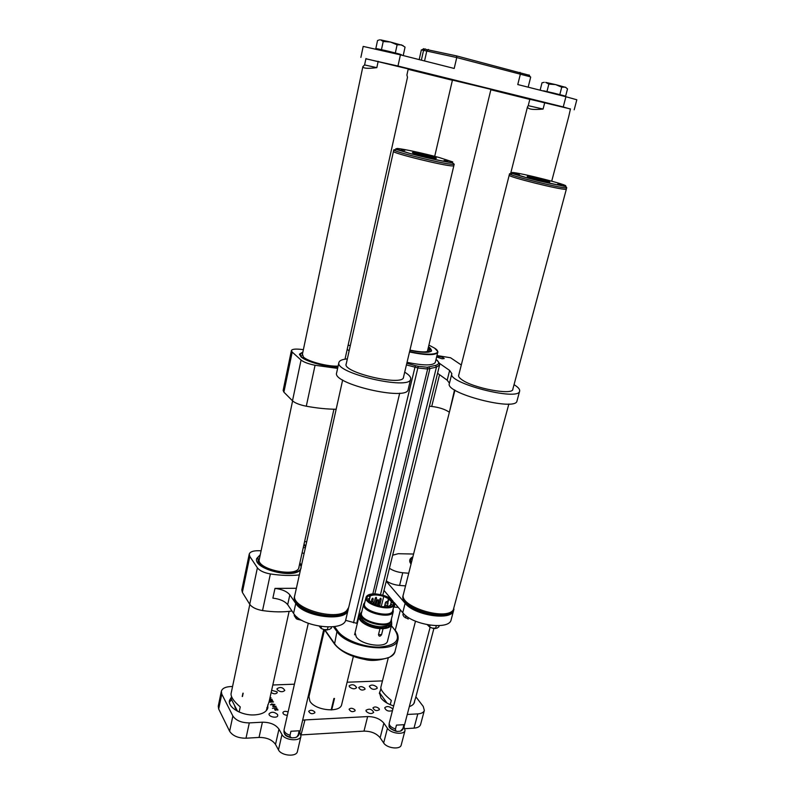 <?xml version="1.0" encoding="UTF-8"?>
<svg xmlns="http://www.w3.org/2000/svg" width="795" height="795" viewBox="0 0 795 795"><rect width="100%" height="100%" fill="white"/><g stroke="black" fill="none" stroke-linecap="round" stroke-linejoin="round"><path stroke-width="1.19" d="M428.157 348.18L429.409 350.317C427.78 352.483 421.3 352.414 409.952 350.108M428.475 346.859L429.538 347.524C434.716 352.682 428.177 353.606 409.902 350.297C418.081 352.066 424.371 352.672 428.753 352.125L431.566 350.873L430.94 351.479L431.407 350.824L428.366 347.306C430.612 348.677 431.625 349.84 431.407 350.804M357.303 623.479L345.567 620.329M435.282 362.401L435.262 362.51C432.868 365.75 423.467 365.7 407.04 362.341M355.087 632.651L356.259 636.924C361.775 645.361 386.459 648.462 387.572 640.939L387.612 640.8M391.647 622.356L391.716 624.463C390.892 626.917 388.01 628.318 383.071 628.656L381.57 634.658C380.08 636.716 379.056 636.716 378.49 634.639L379.99 628.626C369.158 628.159 357.333 621.014 359.072 616.155L360.075 614.465M379.99 628.626L383.071 628.656M390.305 624.423C388.089 632.552 358.436 625.108 360.304 616.9M386.738 626.241C377.764 627.792 369.705 625.754 362.56 620.15M391.19 621.014L391.16 621.134C389.639 629.879 358.038 621.829 361.109 613.492L361.248 612.895M391.408 619.047L391.339 620.418C389.818 629.153 358.207 621.104 361.278 612.776L361.824 611.653M391.11 620.229L391.08 620.348C389.59 628.924 358.525 621.024 361.536 612.836L363.643 604.15M393.078 609.318L393.286 611.554C391.826 620.011 360.682 612.09 363.673 604.031L364.865 602.272M392.76 610.59L392.73 610.709C391.339 618.739 361.715 611.206 364.547 603.544L366.038 597.403M374.962 593.825C386.887 595.207 393.326 598.754 394.29 604.458C392.929 612.408 363.245 604.866 366.068 597.293C366.922 594.968 369.884 593.805 374.962 593.825M375.32 594.312C386.42 595.594 392.412 598.883 393.306 604.2C392.034 611.594 364.438 604.578 367.052 597.532C367.847 595.366 370.599 594.292 375.32 594.312M393.316 604.18C392.303 598.893 386.3 595.624 375.31 594.372C370.589 594.352 367.837 595.425 367.042 597.592L367.052 597.532M376.005 597.313L375.24 598.158L376.542 598.486L375.101 604.349L371.026 602.6L368.165 598.754L369.099 599.023L370.132 596.727L369.198 596.469C372.547 594.422 377.536 594.451 384.164 596.568L388.844 598.874L392.084 602.57L391.15 602.362L390.921 604.319L391.865 604.528L387.592 606.684L382.375 606.704L375.002 604.776M390.574 605.74L390.921 604.319M390.266 605.899L391.15 602.362M387.97 602.401L388.844 598.874M387.662 601.845L388.338 599.132M381.242 606.545L383.647 596.816M369.128 600.831L370.132 596.727M368.781 600.354L369.099 599.023M375.031 604.657L375.697 605.055M377.307 605.343L378.112 605.214M379.94 605.979L380.626 606.436M377.625 605.631L379.762 605.571L378.172 605.174M372.209 601.507L373.322 602.024L372.209 601.507M386.052 605.045L387.175 605.571L386.052 605.045M386.688 601.517L387.801 602.034L386.688 601.517M336.156 409.236C327.212 409.206 317.255 408.203 306.294 406.215C299.675 404.884 295.074 403.085 292.49 400.809L301.057 360.055L292.202 352.076L291.407 350.545C292.033 349.194 295.064 348.786 300.51 349.323L303.382 349.641M337.617 368.393L315.059 365.273L306.294 406.215M292.49 400.809L283.894 392.134L283.139 390.434L291.397 350.595M302.875 352.046L299.526 354.093L300.937 356.796C305.747 361.506 326.139 367.151 337.925 367.022M301.057 360.055C303.71 362.152 308.371 363.891 315.059 365.273M345.845 619.434L345.795 619.643C344.255 632.154 301.573 627.185 293.564 613.352L287.681 604.647C284.839 601.169 279.91 598.993 272.874 598.128L274.981 588.389C282.026 589.264 286.985 591.43 289.837 594.869L295.77 603.465C303.849 617.119 346.63 622.197 348.111 609.884L348.25 609.189M296.366 588.28L274.981 588.389M291.984 611.017C283.099 612.279 273.281 612.12 262.539 610.57C256.238 609.457 251.965 607.36 249.729 604.28L242.356 592.364L241.819 589.91L249.223 554.194M304.574 541.653L306.721 541.703M304.535 545.44L305.717 546.225L304.038 544.058M302.06 552.972L304.127 553.35M299.337 574.924C290.572 575.868 280.913 575.55 270.38 573.95C264.019 572.807 259.687 570.76 257.391 567.819L249.809 556.45L249.233 554.115C250.028 551.849 253.058 550.716 258.325 550.716L261.098 550.776M299.884 562.82L301.424 565.513M300.49 569.747C293.623 579.346 252.939 568.902 256.705 558.527L260.263 554.721M429.419 406.235L431.715 406.444L439.555 374.733M454.541 389.898L449.364 412.267M448.976 411.979C444.723 409.177 438.969 407.328 431.715 406.444M386.241 581.244L405.132 603.286C414.513 615.588 452.027 621.064 453.607 610.5L453.756 609.835M405.539 585.885L399.577 585.428C394.34 584.901 389.918 583.401 386.32 580.906M451.172 619.603L451.123 619.812C449.493 630.544 412.048 625.148 402.747 612.697L394.131 602.471M391.309 599.112L383.975 590.387M408.729 573.245L402.757 572.758C397.5 572.211 393.058 570.711 389.441 568.256M413.579 554.035L398.196 553.708L392.66 555.208M410.26 560.624L411.015 564.182L409.872 562.045C409.256 559.819 410.25 558.1 412.853 556.898M393.644 607.052L398.275 607.38M337.964 366.803C326.596 367.061 306.294 361.506 301.553 356.866L300.212 354.083L299.536 354.818M299.506 354.699L300.242 354.004M302.428 354.133L303.452 357.064C308.003 361.546 328.186 366.813 338.123 366.088M302.796 352.394L300.212 354.083M411.164 563.615L410.409 560.068L412.714 557.464M303.909 544.635L305.588 546.801M305.389 547.705L303.243 547.656M413.142 152.501C416.908 152.67 437.171 157.688 436.326 158.255C436.634 159.219 411.522 153.226 412.466 152.561L413.142 152.501M415.715 153.167C418.597 153.286 434.249 157.162 433.583 157.599C433.812 158.334 414.493 153.723 415.209 153.206L415.715 153.167M346.799 610.471L348.697 607.44L346.799 610.471C336.722 621.76 289.996 607.887 294.846 595.147C289.996 607.887 336.722 621.76 346.799 610.471C336.722 621.76 289.996 607.887 294.846 595.147C289.996 607.887 336.722 621.76 346.799 610.471L348.697 607.44L399.696 393.177M346.093 364.537L393.455 151.368C391.11 152.829 444.186 165.946 452.474 165.926L453.836 165.738L454.203 164.197L452.842 164.366C444.524 164.346 391.2 151.159 393.813 149.788L396.516 149.53L410.965 153.773C432.43 159.457 449.264 162.428 452.444 162.836L454.203 164.197M452.474 165.926C444.147 165.946 390.842 152.759 393.465 151.338C390.842 152.759 444.147 165.946 452.474 165.926L453.836 165.738L452.474 165.926C444.335 165.956 392.064 153.077 393.465 151.408M433.305 156.317L429.697 155.423L433.305 156.317M447.784 161.415L444.077 160.491L447.784 161.415M418.796 155.383L415.05 154.449L418.796 155.383M404.834 150.364L401.187 149.47L404.834 150.364M435.73 158.314L436.326 158.255C437.171 157.559 412.267 151.616 412.466 152.561C411.522 153.097 432.232 158.225 435.73 158.314M297.171 619.216L301.911 620.358L296.346 618.798L294.21 615.618L294.448 614.525M296.783 616.85L296.346 618.798M331.585 626.937L331.276 628.259L329.209 629.541L324.102 629.61L327.033 629.958M321.836 628.785L324.102 629.61L321.071 628.388L319.272 626.251M328.017 627.046L327.341 629.958M321.488 626.579L321.071 628.388M408.272 619.037L404.029 616.781L402.876 614.853L403.274 613.293M405.957 615.747L405.41 617.874M439.168 625.655L438.85 626.877L436.922 628.189L432.48 628.159L435.253 628.487M432.48 628.159L429.608 626.997L427.392 624.761M436.316 625.715L435.581 628.487M430.075 625.208L429.608 626.997M256.616 559.084L258.206 556.868M299.755 563.377L301.007 566.298C303.581 577.18 264.894 574.03 258.305 562.641L257.868 557.345L260.144 555.278M300.868 565.593L301.216 566.477M259.548 558.13L259.23 559.004C255.722 569.389 297.648 578.044 299.039 567.262L299.129 566.219M527.522 176.401C530.036 176.301 550.627 181.459 549.802 181.976C550.051 182.83 526.28 177.027 527.214 176.45L527.522 176.401M530.036 177.047C531.954 176.967 547.854 180.942 547.198 181.339C547.387 181.995 529.092 177.523 529.808 177.086L530.036 177.047M403.383 594.431L403.135 595.405C398.106 607.37 445.439 622.435 452.951 611.126L453.269 609.954C445.757 621.233 398.404 606.178 403.433 594.233C398.404 606.178 445.757 621.233 453.269 609.954C445.757 621.233 398.404 606.178 403.433 594.233C398.404 606.178 445.757 621.233 453.269 609.954L508.86 404.019M458.566 375.826L509.197 175.218C506.872 176.55 560.604 189.975 565.762 189.309L566.358 189.13L566.746 187.7L566.159 187.849C560.972 188.465 506.962 174.97 509.565 173.727L512.666 173.628C512.199 173.558 525.296 177.633 539.437 181.002L565.951 186.596L566.746 187.7M565.762 189.309C560.574 189.975 506.584 176.47 509.197 175.188C506.584 176.47 560.574 189.975 565.762 189.309L566.338 189.18L565.762 189.309C560.714 189.965 507.767 176.788 509.197 175.248M544.972 179.67L541.504 178.805L544.972 179.67M561.26 185.026L557.702 184.132L561.26 185.026M535.333 179.63L531.746 178.736L535.333 179.63M519.433 174.334L515.935 173.459L519.433 174.334M549.534 182.025L549.802 181.976C550.617 181.369 527.035 175.615 527.214 176.45C526.27 176.947 547.278 182.194 549.534 182.025M408.213 389.371L408.173 389.53C407.279 401.405 331.555 383.756 336.643 372.835L338.909 362.53M348.091 345.278L350.307 345.537M349.124 350.873L347.196 349.333M404.695 372.169C409.117 374.842 411.104 377.168 410.657 379.155C409.862 390.653 333.93 372.934 338.938 362.401C339.525 360.503 342.327 359.33 347.345 358.883M403.592 376.8L403.532 377.377C402.836 386.579 342.178 372.418 346.143 363.971L346.312 363.544M436.753 356.428C440.152 356.389 442.646 357.094 444.216 358.545L442.119 358.803L436.624 356.965M461.299 364.994L450.566 357.76L436.972 355.534M439.247 363.206L449.632 370.43L451.848 373.65C446.82 382.912 518.539 401.515 519.632 391.18C520.089 389.401 518.221 387.225 514.037 384.661M458.785 374.942L458.616 375.31C458.298 376.482 459.351 377.923 461.766 379.632C472.926 388.129 512.537 395.582 512.864 389.331L512.924 388.815M451.818 373.789L449.384 383.498C444.276 393.098 515.786 411.701 516.979 401.028L517.018 400.869M449.453 383.22L447.197 380.189L449.632 370.43M437.548 373.282L447.197 380.189M331.157 709.945L333.91 698.477L334.486 698.457L331.734 709.915M269.197 701.269L266.156 710.839M231.554 696.808L231.136 698.815L237.566 711.287M239.146 712.042L240.249 706.904C233.949 701.518 230.878 697.145 231.037 693.777L249.819 604.429M365.948 58.522L364.597 64.932L362.868 66.661C363.136 68.44 367.787 68.767 376.83 67.654L378.182 61.294M408.292 68.748L406.901 75.008L407.487 77.274M364.597 64.932L376.83 67.654M543.084 109.054L528.238 105.655L527.522 106.749C527.661 109.253 532.849 110.028 543.084 109.054L544.764 102.525M528.238 105.655L529.877 99.156M570.462 108.875L568.743 116.527M415.835 697.046L413.877 703.515M380.875 688.659L379.364 693.657M390.236 704.668L391.329 700.435C384.273 694.572 380.765 690.239 380.805 687.437L388.278 657.872M387.046 703.088L379.781 692.992M354.928 709.865L355.136 710.79C352.573 712.32 350.555 711.803 349.065 709.239C350.645 707.779 352.592 707.987 354.928 709.865M271.622 690.318L277.107 691.819L277.266 692.654C275.865 694.224 273.818 694.174 271.135 692.534M287.333 715.291C284.511 715.073 283.02 714.168 282.881 712.558C283.736 711.187 285.475 710.978 288.098 711.942M269.972 697.771L271.025 697.712L269.932 697.97M269.773 698.686L272.089 699.56L269.495 699.908M272.437 708.335L276.829 707.908L272.437 708.335M274.891 709.219L274.742 709.885L274.841 709.14L275.676 710.134L276.71 708.852L277.803 709.388L277.872 710.193L276.779 709.031L275.557 710.313L274.881 709.19M376.9 687.109L377.208 688.301C373.898 690.159 371.265 689.464 369.327 686.234C371.325 684.455 373.849 684.743 376.9 687.109M415.894 696.818L423.248 706.447L424.341 710.432C423.646 712.469 421.459 713.622 417.792 713.9L407.259 714.457M297.429 751.424L297.409 751.523C296.545 757.178 281.251 755.886 278.479 749.894L275.507 744.408C272.228 739.757 266.742 737.432 259.041 737.432L245.993 738.217C238.142 738.187 232.687 735.872 229.626 731.251L232.865 715.977L221.775 694.065L221.348 691.262C222.232 688.46 225.224 686.9 230.321 686.582L232.567 686.492M272.804 684.992L294.418 684.187M311.173 683.561L312.008 683.531M347.097 682.219L382.465 680.898M232.865 715.977C235.956 720.518 241.442 722.834 249.312 722.894L245.993 738.217M259.041 737.432L262.4 722.198L249.312 722.894M262.4 722.198C270.131 722.238 275.646 724.553 278.966 729.134L275.507 744.408M299.824 732.354L300.967 736.24C300.132 741.795 284.779 740.453 281.977 734.55L278.966 729.134M302.647 720.21L304.972 719.922L301.017 734.918M401.227 744.955L401.207 745.044C400.322 749.904 386.897 748.324 383.667 742.957L380.139 737.77C376.452 733.368 371.066 731.152 363.991 731.132L367.638 716.573L304.972 719.922M367.638 716.573C374.743 716.633 380.159 718.829 383.876 723.172L380.139 737.77M403.999 726.918L405.043 730.436C404.188 735.206 390.713 733.586 387.443 728.29L383.876 723.172M277.544 714.496L277.753 715.639C277.246 718.69 268.163 716.762 269.098 713.791C271.473 711.525 274.285 711.764 277.544 714.496M392.452 710.591C388.576 711.744 385.992 710.809 384.71 707.788C386.748 705.92 389.341 706.228 392.482 708.703L392.79 709.299M380.308 690.905L379.523 692.515L380.904 697.921C383.498 701.339 387.751 704.002 393.664 705.91M409.326 706.576C412.168 705.642 413.887 704.181 414.483 702.204L414.642 700.594M308.957 696.639L309.871 701.13C314.909 710.561 340.389 713.194 341.691 704.499L341.731 704.36M231.514 697.006L229.536 700.316C227.4 707.312 241.799 715.818 254.539 714.894L254.778 714.884C262.211 714.298 266.573 711.952 267.865 707.848L267.776 704.867M277.187 689.702C280.138 692.117 282.682 692.346 284.809 690.408C282.831 687.238 280.228 686.671 277.008 688.728L277.187 689.702M349.403 686.85C352.294 689.126 354.699 689.394 356.637 687.665C354.779 684.604 352.284 683.968 349.154 685.777L349.403 686.85M366.257 711.485C369.238 713.88 371.712 714.158 373.7 712.34C371.822 709.061 369.248 708.375 365.978 710.283L366.257 711.485M273.083 706.725L272.725 706.099L273.52 705.672L276.074 706.556L273.083 706.725M270.429 704.777L271.642 704.519L271.463 703.963L274.941 704.529L270.429 704.777M268.978 702.184L273.47 701.985M269.018 701.985L270.181 701.925L270.191 700.783L272.705 700.634L270.588 700.922L270.499 701.915L273.52 701.876M379.145 708.653L379.394 709.677C376.651 711.257 374.495 710.68 372.925 707.938C374.574 706.427 376.641 706.666 379.145 708.653M364.806 688.281L365.034 689.215C362.391 690.726 360.284 690.179 358.724 687.586C360.334 686.145 362.361 686.373 364.806 688.281M314.721 711.883L314.899 712.757C312.296 714.407 310.219 713.92 308.679 711.306C310.348 709.746 312.356 709.935 314.721 711.883M420.605 724.454L420.575 724.563C419.859 726.65 417.673 727.842 414.016 728.131L404.983 728.677M363.991 731.132L301.484 734.888M229.626 731.251L218.675 709.001L218.257 706.159L221.328 691.352M267.259 709.379L266.872 707.62M231.583 699.68L229.427 702.114M274.702 709.796L274.841 709.14M275.915 710.293L276.183 709.11M277.634 710.144L277.803 709.388M276.243 710.084L276.441 709.2M272.933 706.606L273.122 705.741M275.885 706.815L276.014 706.248M273.55 705.871L273.102 706.397L274.106 706.844L275.736 706.477L273.55 705.871M270.002 701.617L270.191 700.783M271.91 699.809L272.029 699.262M271.751 699.481L269.724 698.885M271.184 699.997L271.731 699.55M270.101 700.027L271.234 699.799M269.545 699.719L270.141 699.839M236.93 710.064L235.191 707.828L234.605 705.543M408.213 69.085L413.4 70.358L408.213 69.085M411.045 69.682L416.312 70.974L411.045 69.682M417.474 71.103L421.271 72.027L417.474 71.103M421.141 71.888L424.58 72.733L421.141 71.888M429.032 74.104L438.403 76.39L429.032 74.104M504.507 92.776L513.391 94.943L504.507 92.776M408.252 68.927L365.909 58.721M570.432 108.965L529.858 99.256M360.88 57.399L363.186 46.408L400.422 54.855L397.977 66.025L365.889 58.82M529.818 99.395L490.863 89.765M452.405 80.265L408.163 69.324M570.403 109.074L563.248 106.937L565.921 96.732L576.832 99.773L574.179 109.809M397.977 66.025L563.248 106.937M417.127 70.974L422.692 72.335L417.127 70.974M413.38 70.179L419.8 71.719L413.38 70.179M411.134 69.751L414.891 70.675L411.134 69.751M408.203 69.135L412.158 70.089L408.203 69.145M528.158 87.172L530.702 77.055L530.146 76.767L456.747 57.548L421.37 49.876L419.194 59.605M400.422 54.855L454.203 68.459L456.747 57.548L456.409 55.859L529.311 75.267M520.029 72.355L520.397 74.005L517.774 84.548L565.921 96.732M423.427 48.873L456.409 55.859M421.916 72.087L420.684 71.798L421.916 72.087M420.336 71.818L417.743 71.172L420.356 71.828M413.986 70.467L411.403 69.821L413.996 70.467M401.495 54.766L399.348 54.01L401.415 55.103M399.348 54.01L388.417 51.238L399.348 54.01M388.417 51.238L378.639 49.051L388.417 51.238M377.526 49.32L378.639 49.051L375.836 48.525L377.595 49.002M403.055 45.583L390.405 42.016L397.112 44.818L401.346 44.838L405.053 47.104L403.303 55.103M375.836 48.525L377.536 40.515L379.642 39.839M380.616 39.869L390.405 42.016L383.21 41.489L380.616 39.869M381.481 49.578L383.21 41.489M395.353 52.897L397.112 44.818M563.903 95.857L565.613 96.205L562.731 95.39L563.814 96.195M562.731 95.39L553.399 93.025L562.731 95.39M553.399 93.025L543.542 90.789L553.399 93.025M541.822 90.63L540.153 90.103L541.832 90.58M565.911 87.45L555.576 84.588L561.747 87.172L565.295 87.132L567.521 88.891L565.613 96.205M540.153 90.103L542.011 82.779L544.267 82.312M545.688 82.392L555.576 84.588L548.868 84.091L545.688 82.392M546.97 91.485L548.868 84.091M559.819 94.565L561.747 87.172M290.016 735.276L290.94 731.261L299.159 730.784L298.224 734.789L297.082 736.736L295.472 737.601L292.073 737.869L290.284 737.154L290.016 735.276C286.091 733.964 284.113 732.125 284.053 729.76L308.281 623.29M299.705 732.871L298.224 734.789M290.94 731.261L299.159 730.784M395.463 728.965L396.457 725.129L403.93 724.692L402.926 728.518L400.422 731.171L397.262 731.46L395.632 730.754L395.463 728.965C391.329 727.564 389.242 725.686 389.192 723.311L415.497 621.183M403.949 727.107L402.926 728.518M396.457 725.129L403.93 724.692M372.835 593.875L427.66 369.029L418.339 368.025L406.424 364.925M356.697 623.429L418.259 366.276L427.193 367.25L435.551 365.402C439.486 364.229 439.645 362.212 436.038 359.35M353.507 622.823L414.94 367.29L415.547 365.69L418.259 366.276M380.507 594.501L436.445 367.141L427.66 369.029L427.193 367.25M374.872 593.825L429.847 368.91L428.942 367.151M324.817 629.769L334.228 643.105C344.414 659.751 393.038 665.803 395.125 650.946L395.195 650.668M334.546 626.599L337.706 630.972L336.961 631.578L334.536 644.079C340.697 651.592 350.873 656.74 365.064 659.492C371.494 661.261 379.662 660.506 389.56 657.246C392.879 655.04 394.727 652.943 395.125 650.946L398.017 639.568C395.999 654.166 347.246 647.995 336.961 631.578L333.473 626.748M382.822 595.077L439.595 364.994L436.445 367.141L435.551 365.402M437.409 350.893L437.737 352.404C436.366 350.655 440.788 354.64 434.587 348.13L428.903 345.109L434.587 348.13C444.107 354.123 429.966 356.369 409.604 351.579M406.821 363.265L415.547 365.69M435.262 362.51L437.737 352.404C435.382 355.514 425.961 355.375 409.505 351.986M337.706 630.972C343.867 639.746 363.762 647.518 379.344 647.09C395.89 645.54 401.078 639.905 394.906 630.167L391.378 625.794M398.136 639.031L398.017 639.568C398.832 633.854 395.453 630.693 395.175 630.236L395.334 630.435M394.906 630.167L391.428 625.605M378.49 634.639L381.57 634.658M384.75 606.317L385.595 605.164M387.364 606.009L388 603.455L385.386 602.779L386.231 601.636M380.01 602.063L380.308 603.186L378.996 602.848L378.45 605.065M378.132 599.708L378.42 600.821L377.108 600.493L375.965 605.154M380.328 602.719L381.153 599.37L379.851 599.042L378.37 605.075M372.915 598.267L373.203 599.38L371.901 599.052L371.116 602.252M292.202 352.076L283.894 392.134M293.564 613.352L295.77 603.465M287.681 604.647L289.837 594.869M262.539 610.57L270.38 573.95M249.729 604.28L257.391 567.819M242.356 592.364L249.809 556.45M405.132 603.286L402.747 612.697M399.577 585.428L402.757 572.758M395.036 603.544L394.151 607.102M294.806 595.336L294.567 596.379C289.718 609.149 336.424 623.022 346.511 611.703L348.458 608.453M451.759 162.438L452.762 161.932L439.118 157.499C423.944 153.405 404.138 149.102 397.421 148.456L395.801 148.814L409.028 153.206C424.838 157.499 445.846 162.021 451.759 162.438M403.045 595.803C403.453 598.337 401.246 598.983 409.743 606.655L419.263 611.713L432.271 615.201L436.733 615.668C447.168 615.648 452.902 613.531 453.925 609.328L453.975 609.119M565.136 186.02C571.983 185.841 520.268 172.644 512.209 172.485L511.891 173.072L526.379 177.633C542.12 181.856 561.141 185.96 565.136 186.02M221.775 694.065L218.675 709.001M414.016 728.131L417.792 713.9M383.667 742.957L387.443 728.29M278.479 749.894L281.977 734.55M242.465 696.5L243.171 693.19M242.922 693.2L242.217 696.509M452.444 80.106L490.962 89.358M424.55 60.957L426.865 50.671L428.535 49.459M425.275 48.893L423.606 50.095L421.36 60.152M290.284 737.154C286.2 735.961 284.113 734.163 284.004 731.738L284.044 730.158M299.486 733.487L297.082 736.736M395.632 730.754C391.369 729.492 389.192 727.644 389.083 725.219L389.172 723.659M403.741 727.634L401.813 730.386M436.048 359.31C442.07 365.958 438.562 362.937 439.595 364.994M324.39 629.68L334.238 643.662M387.572 640.939L391.716 624.463M354.58 634.778L359.042 616.284M361.596 612.001C360.026 613.71 359.598 615.35 360.314 616.93C363.862 622.495 370.599 625.794 380.527 626.828C394.578 625.099 391.14 623.26 391.448 619.484M391.16 621.134L391.339 620.418M391.08 620.348L393.286 611.554M392.73 610.709L394.29 604.458M384.492 606.396L385.386 602.779M373.531 603.445L373.322 602.024M370.967 602.55L371.742 601.626M380.01 606.317L379.762 605.571M387.443 606.496L387.175 605.571M388 603.455L387.801 602.034M380.308 603.186L379.732 605.512M378.42 600.821L377.247 605.601M375.24 598.158L373.869 603.763M373.203 599.38L372.666 601.577M379.772 602.004L378.996 602.848M377.883 599.649L377.108 600.493M376.542 598.486L376.254 597.373M380.626 598.198L379.851 599.042M381.153 599.37L380.865 598.267M372.666 598.208L371.901 599.052M345.795 619.643L348.111 609.884M453.607 610.5L451.123 619.812M410.329 562.711L409.872 562.045M294.488 596.777C293.693 598.396 294.895 601.229 298.095 605.243C300.719 608.175 309.772 613.273 320.574 615.578C329.438 616.612 336.047 616.513 340.399 615.29L345.239 612.985L348.697 607.44M403.363 377.794L453.836 165.738M294.846 595.147L342.655 380M393.465 151.338L393.803 149.808M257.868 557.345L257.063 558.16M512.695 389.699L566.348 189.16M403.433 594.233L454.949 390.156M509.197 175.188L509.565 173.757M408.173 389.53L410.657 379.155M519.632 391.18L516.979 401.028M452.474 79.967L434.706 156.327M324.499 629.839L308.828 697.185M490.992 89.219L427.332 351.589M353.358 656.451L341.691 704.499M362.858 66.72L302.189 355.305M292.6 400.909L259.15 560.048M407.507 77.204L345.02 359.161M333.93 409.216L298.711 568.127M289.122 611.375L269.157 701.478M415.775 697.275L433.911 628.428M551.72 181.141L568.773 116.418M395.244 630.296L400.392 609.904M510.758 173.101L527.502 106.838M401.207 745.044L405.043 730.436M297.409 751.523L300.967 736.24M420.575 724.563L424.341 710.432M423.725 48.664L421.956 49.856M529.132 74.949L530.146 76.767M323.734 629.511L299.685 732.94M298.622 735.365L296.605 737.174M291.05 737.75C283.914 735.703 284.968 734.232 284.014 732.274M430.125 627.275L403.93 727.177M402.995 729.154L401.445 730.754M396.357 731.34C390.981 729.482 388.556 727.594 389.073 725.686"/></g></svg>
